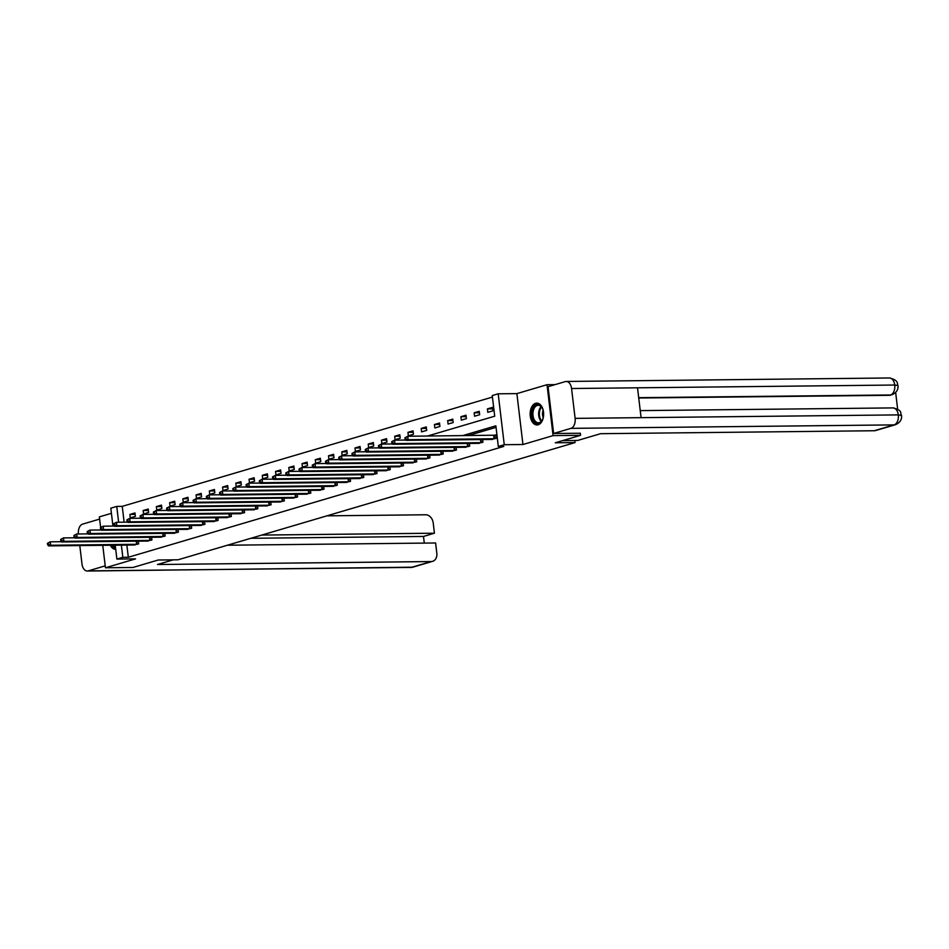 <?xml version="1.0" encoding="UTF-8"?>
<svg xmlns="http://www.w3.org/2000/svg" width="949" height="949" viewBox="0 0 949 949"><rect width="100%" height="100%" fill="white"/><g stroke="black" fill="none" stroke-linecap="round" stroke-linejoin="round"><path stroke-width="1.42" d="M535.616 403.313A10.913 6.738 -90.6 0 0 530.183 415.069A10.913 6.738 -90.6 0 0 537.004 424.95A10.913 6.738 -90.6 0 0 538.166 424.784A10.913 6.738 -90.6 0 0 543.599 413.029A10.913 6.738 -90.6 0 0 536.778 403.147A10.913 6.738 -90.6 0 0 535.616 403.313M110.321 545.224A10.913 6.738 -90.6 0 0 115.671 549.352A10.913 6.738 -90.6 0 0 115.719 549.352M427.453 436.054L494.714 416.196L492.246 395.567L498.189 393.811L504.263 444.713L498.32 446.469L495.864 425.828L462.495 435.674M555.07 384.63L547.015 384.713L516.885 393.61L498.189 393.811M111.424 513.314L99.36 516.873L100.618 527.407M112.943 526.078L110.808 508.178L116.751 506.422L118.637 522.247M492.436 397.073L122.243 506.363L116.751 506.422M580.313 433.183L580.563 435.318L553.077 435.615L547.015 384.713M102.753 545.295L105.434 567.775L135.565 558.878L116.881 559.08L115.22 545.165M580.563 435.318L555.272 442.792L575.058 442.578L177.997 559.803L158.21 560.017L132.919 567.478L105.434 567.775M575.058 442.578L574.809 440.49M122.243 506.363L124.129 522.187M130.298 517.869L135.387 516.375L134.983 512.934L129.883 514.441L130.298 517.869M143.536 513.967L148.625 512.46L148.222 509.02L143.133 510.526L143.536 513.967M156.775 510.052L161.876 508.557L161.46 505.117L156.371 506.612L156.775 510.052M170.025 506.149L175.114 504.643L174.699 501.202L169.61 502.709L170.025 506.149M183.264 502.235L188.353 500.74L187.949 497.3L182.849 498.794L183.264 502.235M196.502 498.332L201.591 496.825L201.188 493.385L196.087 494.892L196.502 498.332M209.741 494.417L214.842 492.911L214.427 489.482L209.338 490.977L209.741 494.417M222.979 490.514L228.08 489.008L227.665 485.568L222.576 487.074L222.979 490.514M236.23 486.6L241.319 485.093L240.904 481.653L235.815 483.16L236.23 486.6M249.468 482.697L254.557 481.19L254.154 477.75L249.053 479.257L249.468 482.697M262.707 478.782L267.796 477.276L267.393 473.836L262.292 475.342L262.707 478.782M275.945 474.88L281.046 473.373L280.631 469.933L275.542 471.439L275.945 474.88M289.184 470.965L294.285 469.458L293.87 466.018L288.781 467.525L289.184 470.965M302.434 467.05L307.523 465.556L307.108 462.116L302.019 463.61L302.434 467.05M315.673 463.148L320.762 461.641L320.359 458.201L315.258 459.707L315.673 463.148M328.912 459.233L334.001 457.738L333.597 454.298L328.496 455.793L328.912 459.233M342.15 455.33L347.251 453.824L346.836 450.384L341.747 451.89L342.15 455.33M355.389 451.416L360.49 449.921L360.074 446.481L354.985 447.975L355.389 451.416M368.639 447.513L373.728 446.006L373.313 442.566L368.224 444.073L368.639 447.513M381.878 443.598L386.967 442.092L386.563 438.652L381.462 440.158L381.878 443.598M395.116 439.695L400.205 438.189L399.802 434.749L394.701 436.255L395.116 439.695M408.355 435.781L413.456 434.274L413.04 430.834L407.951 432.341L408.355 435.781M421.593 431.878L426.694 430.372L426.279 426.931L421.19 428.438L421.593 431.878M434.844 427.963L439.933 426.457L439.517 423.017L434.428 424.523L434.844 427.963M448.082 424.049L453.171 422.554L452.768 419.114L447.667 420.621L448.082 424.049M461.321 420.146L466.41 418.639L466.006 415.199L460.906 416.706L461.321 420.146M474.559 416.231L479.66 414.737L479.245 411.297L474.156 412.791L474.559 416.231M487.798 412.329L492.899 410.822L492.484 407.382L487.395 408.889L487.798 412.329M126.858 545.046L128.317 557.265L503.812 446.41L498.32 446.469M496.042 427.347L467.999 435.627M133.524 544.963L138.673 543.884L138.34 541.155M146.775 541.06L151.911 539.981L151.591 537.241M160.013 537.146L165.15 536.066L164.829 533.326M173.252 533.243L178.388 532.164L178.068 529.423M186.49 529.328L191.639 528.249L191.307 525.509M199.729 525.426L204.877 524.346L204.545 521.606M212.979 521.511L218.116 520.432L217.796 517.691M226.218 517.608L231.354 516.517L231.034 513.789M239.456 513.694L244.593 512.614L244.273 509.874M252.695 509.791L257.843 508.7L257.511 505.971M265.934 505.876L271.082 504.797L270.75 502.057M279.184 501.962L284.32 500.882L284 498.154M292.422 498.059L297.559 496.979L297.239 494.239M305.661 494.144L310.809 493.065L310.477 490.336M318.9 490.242L324.048 489.162L323.716 486.422M332.138 486.327L337.286 485.247L336.954 482.507M345.389 482.424L350.525 481.345L350.205 478.604M358.627 478.51L363.764 477.43L363.443 474.69M371.866 474.607L377.014 473.527L376.682 470.787M385.104 470.692L390.253 469.613L389.92 466.872M398.343 466.789L403.491 465.698L403.159 462.97M411.593 462.875L416.73 461.795L416.409 459.055M424.832 458.972L429.968 457.881L429.648 455.152M438.07 455.057L443.219 453.978L442.886 451.238M451.309 451.143L456.457 450.063L456.125 447.335M464.547 447.24L469.696 446.16L469.364 443.42M477.798 443.325L482.934 442.246L482.614 439.506M491.036 439.423L496.173 438.343L495.769 434.903L494.393 435.306M516.885 393.61L522.946 444.512L553.077 435.615M522.946 444.512L504.263 444.713M128.317 557.265L122.824 557.324L116.881 559.08M121.365 545.106L122.824 557.324M135.149 514.382L129.883 514.441M148.388 510.467L143.133 510.526M161.638 506.564L156.371 506.612M174.877 502.65L169.61 502.709M188.116 498.747L182.849 498.794M201.354 494.832L196.087 494.892M214.593 490.93L209.338 490.977M227.843 487.015L222.576 487.074M241.082 483.1L235.815 483.16M254.32 479.198L249.053 479.257M267.559 475.283L262.292 475.342M280.797 471.38L275.542 471.439M294.048 467.466L288.781 467.525M307.286 463.563L302.019 463.61M320.525 459.648L315.258 459.707M333.763 455.745L328.496 455.793M347.002 451.831L341.747 451.89M360.252 447.928L354.985 447.975M373.491 444.013L368.224 444.073M386.729 440.099L381.462 440.158M399.968 436.196L394.701 436.255M413.218 432.281L407.951 432.341M426.457 428.379L421.19 428.438M439.695 424.464L434.428 424.523M452.934 420.561L447.667 420.621M466.173 416.647L460.906 416.706M479.423 412.744L474.156 412.791M492.661 408.829L487.395 408.889M47.45 543.303L47.616 544.679L48.458 544.429L48.304 543.053L47.45 543.303L50.238 541.82L50.653 545.26L137.297 544.287M48.458 544.429L50.653 545.26L48.529 545.889L134.948 544.987M48.304 543.053L50.238 541.82L61.555 541.701M47.616 544.679L48.529 545.889M115.529 547.739A9.443 5.836 89.4 0 1 112.409 545.201M113.607 545.189A8.743 5.397 -90.6 0 0 115.41 546.754M111.258 545.212A10.842 6.702 -90.6 0 0 115.695 549.186M541.594 421.237A9.443 5.836 89.4 0 1 533.362 420.146A9.443 5.836 89.4 0 1 533.943 406.848A9.443 5.836 89.4 0 1 542.294 408.153A9.443 5.836 89.4 0 1 542.425 419.826A9.443 5.836 89.4 0 1 541.594 421.237M542.401 408.378A8.743 5.397 -90.6 0 0 538.225 405.294A8.743 5.397 -90.6 0 0 534.773 407.37A8.743 5.397 -90.6 0 0 533.279 417.074A8.743 5.397 -90.6 0 0 538.415 422.768A8.743 5.397 -90.6 0 0 541.855 420.692A8.743 5.397 -90.6 0 0 542.52 419.6M543.136 410.442A6.228 3.843 -90.6 0 0 543.219 417.513M537.549 403.206A10.842 6.702 -90.6 0 0 533.385 405.781A10.842 6.702 -90.6 0 0 531.499 417.726A10.842 6.702 -90.6 0 0 537.775 424.879M173.24 559.851L157.498 564.501L431.214 561.559A8.387 6.501 73.6 0 0 432.602 561.345A8.387 6.501 73.6 0 0 436.825 553.231L435.603 542.982L227.392 545.224M78.411 533.979A8.6 5.314 -90.6 0 1 82.634 524.109L99.633 519.091M87.296 571.025A8.6 5.314 -90.6 0 0 88.21 570.883L411.392 567.407A8.387 6.501 73.6 0 0 412.791 567.194L87.296 571.025A8.6 5.314 -90.6 0 1 81.982 563.967L79.787 545.545M88.21 570.883L105.209 565.865M424.286 543.101L423.491 536.446L434.44 533.208L433.219 522.958A8.387 6.501 73.6 0 0 425.638 514.773L326.907 515.841M434.44 533.208L261.77 535.07M423.491 536.446L250.821 538.297M562.615 440.621L577.644 440.455L600.563 433.693L874.278 430.739L894.1 424.891L570.907 428.367L553.635 433.468L580.313 433.254M570.907 428.367A8.6 5.314 -90.6 0 0 575.118 418.367L641.085 417.655L637.514 387.809L571.559 388.521L575.118 418.367M571.559 388.521A8.6 5.314 -90.6 0 0 566.256 381.462A8.6 5.314 -90.6 0 0 565.331 381.593L548.059 386.694L553.635 433.468M897.647 409.233L895.654 392.495M895.488 424.689C899.972 422.696 902.001 419.612 901.55 415.425L898.312 414.891A8.6 5.314 -90.6 0 1 894.1 424.891A8.387 6.501 73.6 0 0 895.488 424.689L875.666 430.538A8.387 6.501 -106.4 0 1 874.278 430.739M889.379 395.306L890.779 395.104A8.387 6.501 -106.4 0 1 889.379 395.306L638.736 398.011M638.701 397.678L890.53 394.974A8.6 5.314 -90.6 0 0 894.753 385.033L897.991 385.543C896.805 383.693 899.225 380.347 889.438 377.975L566.256 381.462M60.689 539.4L60.855 540.776L61.709 540.515L61.543 539.139L60.689 539.4L63.488 537.905L63.891 541.345L150.535 540.384M61.709 540.515L63.891 541.345L61.768 541.974L148.198 541.072M61.543 539.139L63.488 537.905L74.805 537.786M60.855 540.776L61.768 541.974M73.927 535.485L74.093 536.861L74.947 536.612L74.781 535.236L73.927 535.485L76.727 534.002L77.13 537.442L163.774 536.47M74.947 536.612L77.13 537.442L75.007 538.071L161.437 537.17M74.781 535.236L76.727 534.002L88.043 533.872M74.093 536.861L75.007 538.071M87.178 531.57L87.332 532.947L88.186 532.697L88.02 531.321L87.178 531.57L89.965 530.088L90.369 533.528L177.024 532.567M88.186 532.697L90.369 533.528L88.257 534.157L174.675 533.255M88.02 531.321L89.965 530.088L101.282 529.969M87.332 532.947L88.257 534.157M100.416 527.668L100.582 529.044L101.424 528.795L101.258 527.419L100.416 527.668L103.204 526.185L103.619 529.625L190.263 528.652M101.424 528.795L103.619 529.625L101.496 530.242L187.914 529.352M101.258 527.419L103.204 526.185L114.521 526.054M100.582 529.044L101.496 530.242M113.655 523.753L113.821 525.129L114.663 524.88L114.509 523.504L113.655 523.753L116.442 522.27L116.857 525.71L203.501 524.75M114.663 524.88L116.857 525.71L114.734 526.339L201.152 525.438M114.509 523.504L116.442 522.27L127.759 522.152M113.821 525.129L114.734 526.339M126.893 519.85L127.059 521.226L127.913 520.977L127.747 519.601L126.893 519.85L129.693 518.368L130.096 521.808L216.74 520.835M127.913 520.977L130.096 521.808L127.973 522.424L214.403 521.535M127.747 519.601L129.693 518.368L141.01 518.237M127.059 521.226L127.973 522.424M140.132 515.936L140.298 517.312L141.152 517.063L140.986 515.687L140.132 515.936L142.931 514.453L143.335 517.893L229.978 516.932M141.152 517.063L143.335 517.893L141.211 518.522L227.641 517.62M140.986 515.687L142.931 514.453L154.248 514.334M140.298 517.312L141.211 518.522M153.382 512.033L153.536 513.409L154.39 513.16L154.224 511.784L153.382 512.033L156.17 510.538L156.585 513.978L243.229 513.018M154.39 513.16L156.585 513.978L154.462 514.607L240.88 513.717M154.224 511.784L156.17 510.538L167.487 510.42M153.536 513.409L154.462 514.607M166.621 508.118L166.787 509.494L167.629 509.245L167.463 507.869L166.621 508.118L169.408 506.636L169.824 510.076L256.467 509.115M167.629 509.245L169.824 510.076L167.7 510.704L254.118 509.803M167.463 507.869L169.408 506.636L180.725 506.517M166.787 509.494L167.7 510.704M179.859 504.216L180.025 505.592L180.868 505.343L180.713 503.966L179.859 504.216L182.647 502.721L183.062 506.161L269.706 505.2M180.868 505.343L183.062 506.161L180.939 506.79L267.357 505.888M180.713 503.966L182.647 502.721L193.964 502.602M180.025 505.592L180.939 506.79M193.098 500.301L193.264 501.677L194.118 501.428L193.952 500.052L193.098 500.301L195.897 498.818L196.301 502.258L282.944 501.297M194.118 501.428L196.301 502.258L194.177 502.887L280.607 501.985M193.952 500.052L195.897 498.818L207.214 498.7M193.264 501.677L194.177 502.887M206.336 496.398L206.502 497.774L207.357 497.513L207.19 496.137L206.336 496.398L209.136 494.904L209.539 498.344L296.183 497.383M207.357 497.513L209.539 498.344L207.416 498.972L293.846 498.071M207.19 496.137L209.136 494.904L220.453 494.785M206.502 497.774L207.416 498.972M219.587 492.484L219.741 493.86L220.595 493.61L220.429 492.234L219.587 492.484L222.374 491.001L222.79 494.441L309.433 493.468M220.595 493.61L222.79 494.441L220.666 495.07L307.085 494.168M220.429 492.234L222.374 491.001L233.691 490.882M219.741 493.86L220.666 495.07M232.825 488.569L232.991 489.945L233.834 489.696L233.668 488.32L232.825 488.569L235.613 487.086L236.028 490.526L322.672 489.565M233.834 489.696L236.028 490.526L233.905 491.155L320.323 490.253M233.668 488.32L235.613 487.086L246.93 486.967M232.991 489.945L233.905 491.155M246.064 484.666L246.23 486.042L247.072 485.793L246.918 484.417L246.064 484.666L248.852 483.183L249.267 486.623L335.91 485.651M247.072 485.793L249.267 486.623L247.143 487.24L333.562 486.351M246.918 484.417L248.852 483.183L260.168 483.053M246.23 486.042L247.143 487.24M259.302 480.752L259.468 482.128L260.323 481.878L260.156 480.502L259.302 480.752L262.102 479.269L262.505 482.709L349.149 481.748M260.323 481.878L262.505 482.709L260.382 483.338L346.812 482.436M260.156 480.502L262.102 479.269L273.419 479.15M259.468 482.128L260.382 483.338M272.541 476.849L272.707 478.225L273.561 477.976L273.395 476.6L272.541 476.849L275.34 475.366L275.744 478.806L362.399 477.833M273.561 477.976L275.744 478.806L273.62 479.423L360.051 478.533M273.395 476.6L275.34 475.366L286.657 475.235M272.707 478.225L273.62 479.423M285.791 472.934L285.946 474.31L286.8 474.061L286.634 472.685L285.791 472.934L288.579 471.451L288.994 474.891L375.638 473.931M286.8 474.061L288.994 474.891L286.871 475.52L373.289 474.619M286.634 472.685L288.579 471.451L299.896 471.333M285.946 474.31L286.871 475.52M299.03 469.031L299.196 470.407L300.038 470.158L299.872 468.782L299.03 469.031L301.818 467.549L302.233 470.977L388.876 470.016M300.038 470.158L302.233 470.977L300.109 471.606L386.528 470.716M299.872 468.782L301.818 467.549L313.134 467.418M299.196 470.407L300.109 471.606M312.268 465.117L312.435 466.493L313.277 466.244L313.123 464.868L312.268 465.117L315.056 463.634L315.471 467.074L402.115 466.113M313.277 466.244L315.471 467.074L313.348 467.703L399.766 466.801M313.123 464.868L315.056 463.634L326.373 463.515M312.435 466.493L313.348 467.703M325.507 461.214L325.673 462.59L326.527 462.341L326.361 460.965L325.507 461.214L328.307 459.719L328.71 463.159L415.354 462.199M326.527 462.341L328.71 463.159L326.586 463.788L413.017 462.887M326.361 460.965L328.307 459.719L339.623 459.601M325.673 462.59L326.586 463.788M338.746 457.299L338.912 458.675L339.766 458.426L339.6 457.05L338.746 457.299L341.545 455.817L341.948 459.257L428.604 458.296M339.766 458.426L341.948 459.257L339.825 459.885L426.255 458.984M339.6 457.05L341.545 455.817L352.862 455.698M338.912 458.675L339.825 459.885M351.996 453.397L352.15 454.773L353.004 454.512L352.838 453.136L351.996 453.397L354.784 451.902L355.199 455.342L441.843 454.381M353.004 454.512L355.199 455.342L353.075 455.971L439.494 455.069M352.838 453.136L354.784 451.902L366.1 451.783M352.15 454.773L353.075 455.971M365.235 449.482L365.401 450.858L366.243 450.609L366.077 449.233L365.235 449.482L368.022 447.999L368.437 451.439L455.081 450.467M366.243 450.609L368.437 451.439L366.314 452.068L452.732 451.166M366.077 449.233L368.022 447.999L379.339 447.881M365.401 450.858L366.314 452.068M378.473 445.579L378.639 446.943L379.481 446.694L379.327 445.318L378.473 445.579L381.261 444.085L381.676 447.525L468.32 446.564M379.481 446.694L381.676 447.525L379.553 448.153L465.971 447.252M379.327 445.318L381.261 444.085L392.578 443.966M378.639 446.943L379.553 448.153M391.712 441.665L391.878 443.041L392.732 442.792L392.566 441.415L391.712 441.665L394.511 440.182L394.914 443.622L481.558 442.649M392.732 442.792L394.914 443.622L392.791 444.239L479.221 443.349M392.566 441.415L394.511 440.182L405.828 440.051M391.878 443.041L392.791 444.239M404.95 437.75L405.116 439.126L405.97 438.877L405.804 437.501L404.95 437.75L407.75 436.267L408.153 439.707L494.809 438.746M405.97 438.877L408.153 439.707L406.03 440.336L492.46 439.434M405.804 437.501L407.75 436.267L495.805 435.2M405.116 439.126L406.03 440.336M136.609 544.335L136.241 541.167M137.083 544.311L136.715 541.167M541.262 421.415A8.743 5.397 89.4 0 1 540.503 407.311A8.743 5.397 89.4 0 1 541.108 406.587M541.535 407.062A8.458 5.22 -90.6 0 0 541.167 407.524A8.458 5.22 -90.6 0 0 541.677 420.941M410.478 567.538A8.6 5.314 -90.6 0 0 411.392 567.407L431.214 561.559M901.55 415.425C899.723 412.708 903.128 410.466 893.009 407.904A8.6 5.314 -90.6 0 1 898.312 414.891L641.085 417.655M637.514 387.809L894.753 385.033A8.6 5.314 -90.6 0 0 889.438 377.975M149.859 540.42L149.479 537.264M150.322 540.396L149.954 537.264M163.098 536.517L162.718 533.35M163.572 536.493L163.192 533.35M176.336 532.603L175.956 529.447M176.811 532.579L176.431 529.435M189.575 528.7L189.207 525.532M190.049 528.676L189.67 525.532M202.813 524.785L202.445 521.63M203.288 524.761L202.92 521.618M216.064 520.882L215.684 517.715M216.526 520.859L216.158 517.715M229.302 516.968L228.923 513.812M229.777 516.944L229.397 513.8M242.541 513.053L242.161 509.898M243.015 513.041L242.636 509.898M255.779 509.15L255.411 505.995M256.254 509.127L255.874 505.983M269.03 505.236L268.65 502.08M269.492 505.212L269.125 502.08M282.268 501.333L281.889 498.178M282.731 501.309L282.363 498.166M295.507 497.418L295.127 494.263M295.981 497.395L295.602 494.263M308.745 493.516L308.366 490.348M309.22 493.492L308.84 490.348M321.984 489.601L321.616 486.446M322.458 489.577L322.079 486.434M335.234 485.698L334.855 482.531M335.697 485.674L335.329 482.531M348.473 481.784L348.093 478.628M348.935 481.76L348.568 478.616M361.711 477.881L361.332 474.714M362.186 477.857L361.806 474.714M374.95 473.966L374.57 470.811M375.424 473.942L375.045 470.799M388.188 470.052L387.821 466.896M388.663 470.04L388.295 466.896M401.439 466.149L401.059 462.993M401.901 466.125L401.534 462.982M414.677 462.234L414.298 459.079M415.14 462.21L414.772 459.079M427.916 458.331L427.536 455.176M428.39 458.308L428.011 455.164M441.155 454.417L440.775 451.261M441.629 454.393L441.249 451.261M454.393 450.514L454.025 447.347M454.868 450.49L454.5 447.347M467.643 446.599L467.264 443.444M468.106 446.576L467.738 443.432M480.882 442.697L480.502 439.529M481.357 442.673L480.977 439.529M494.121 438.782L493.705 435.342M494.595 438.758L494.18 435.318M432.602 561.345L412.791 567.194M893.009 407.904L640.243 410.62M891.918 394.76C896.39 392.791 898.406 389.719 897.991 385.543"/></g></svg>
